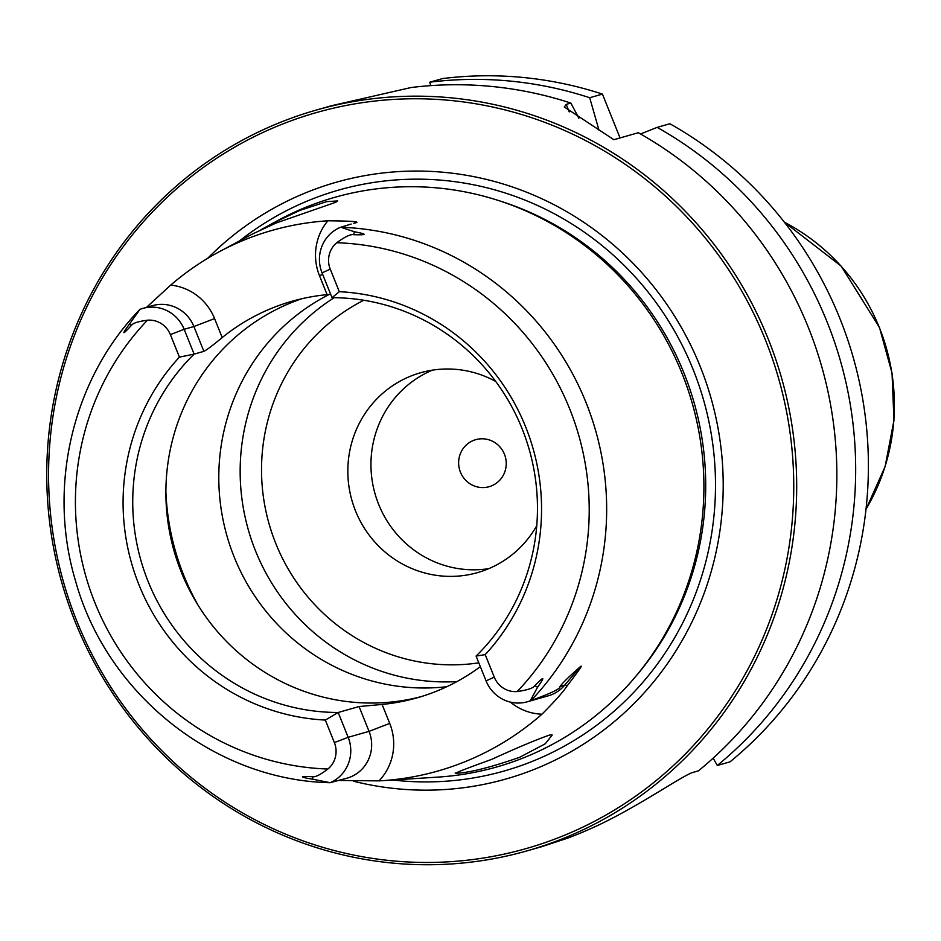 <?xml version="1.0" encoding="UTF-8"?>
<svg xmlns="http://www.w3.org/2000/svg" width="941" height="941" viewBox="0 0 941 941"><rect width="100%" height="100%" fill="white"/><g stroke="black" fill="none" stroke-linecap="round" stroke-linejoin="round"><path stroke-width="1.41" d="M541.322 846.806L567.47 838.208A385.104 374.142 74.1 0 0 578.539 833.879A385.104 374.142 74.1 0 0 589.466 829.209C635.057 809.307 683.919 774.172 693.799 772.161L698.457 770.832A385.104 374.142 74.1 0 0 638.327 132.728L613.873 139.691L564.306 106.992L566.223 104.392L570.881 103.075A385.104 374.142 74.1 0 0 410.982 87.548L331.726 105.674L316.376 110.038A385.104 374.142 -105.9 0 0 278.124 123.259A385.104 374.142 74.1 0 0 68.07 602.675A385.104 374.142 74.1 0 0 527.066 850.864L541.322 846.806M316.376 110.038A385.104 374.142 -105.9 0 1 775.372 358.227A385.104 374.142 -105.9 0 1 565.306 837.643A385.104 374.142 74.1 0 1 527.066 850.864M717.277 765.48A385.104 374.142 74.1 0 0 657.147 127.376L669.874 123.753A385.104 374.142 74.1 0 1 730.004 761.857L717.277 765.48L713.172 758.14M620.048 137.927L602.428 94.1A385.104 374.142 74.1 0 0 442.529 78.573L429.79 82.196A385.104 374.142 74.1 0 1 589.701 97.723L602.428 94.1M657.147 127.376L640.527 133.975M599.064 130.423L589.701 97.723M430.66 85.631L429.79 82.196M578.844 118.19L570.881 103.075M563.847 835.537A382.658 371.766 -105.9 0 0 765.351 339.76A382.658 371.766 -105.9 0 0 278.489 125.682A382.658 371.766 74.1 0 0 76.974 621.46A382.658 371.766 74.1 0 0 563.847 835.537M207.702 258.305A310.201 301.379 74.1 0 1 305.496 192.881A310.201 301.379 -105.9 0 1 700.186 366.425A310.201 301.379 -105.9 0 1 536.829 768.338A310.201 301.379 74.1 0 1 353.44 781.195M260.857 229.78L279.453 219.641A296.109 287.675 74.1 0 1 305.19 207.549A296.109 287.675 -105.9 0 1 681.931 373.201A296.109 287.675 -105.9 0 1 525.995 756.846A296.109 287.675 74.1 0 1 437.988 777.101L381.646 780.724A283.911 275.842 74.1 0 1 379.011 780.877L338.972 780.465M456.432 773.208C453.444 773.561 465.172 768.962 491.614 759.399C518.032 747.33 537.464 739.179 549.909 734.956L552.202 735.039L545.262 743.778L519.597 757.317C490.308 767.468 469.253 772.773 456.432 773.208L455.138 773.02M272.137 223.535L299.756 210.443L326.562 201.645L337.713 200.927L335.761 202.268L276.019 223.064L252.8 233.85L219.629 251.541A281.465 273.455 74.1 0 1 244.084 240.061A281.465 273.455 74.1 0 1 327.868 220.794C350.981 220.982 360.285 221.653 355.792 222.782L353.84 223.276A35.205 34.205 74.1 0 1 355.792 222.782M340.76 227.24L354.439 231.78C367.613 234.215 367.331 235.179 353.604 234.674C350.617 234.05 345.006 236.732 336.76 242.731A22.984 22.325 74.1 0 0 330.256 269.161L339.313 291.686A214.889 208.773 74.1 0 1 525.607 426.779A214.889 208.773 74.1 0 1 485.215 654.63L494.272 677.155A22.984 22.325 -105.9 0 0 517.185 691.553C527.278 690.129 533.182 688.165 534.888 685.648C544.474 675.685 545.357 676.226 537.546 687.271L530.23 700.822L531.03 700.539A278.489 270.561 -105.9 0 0 585.996 402.466A278.489 270.561 -105.9 0 0 340.76 227.24L351.122 224.052M531.03 700.539C551.238 693.235 560.883 688.565 559.966 686.53C562.73 682.754 569.446 676.214 580.126 666.887C583.491 663.899 579.221 670.145 567.317 685.648C563.541 691.517 555.096 701.033 541.981 714.184A283.911 275.842 74.1 0 1 466.03 761.293A283.911 275.842 74.1 0 1 381.646 780.724M480.357 666.663A207.832 201.915 -105.9 0 1 437.659 690.729A207.832 201.915 74.1 0 1 417.016 697.857A207.832 201.915 74.1 0 1 382.093 704.444L389.727 723.417A53.543 52.026 74.1 0 1 379.011 780.877M330.232 782.712L312.835 779.23C299.144 777.019 299.003 776.172 312.412 776.69C315.059 777.419 320.211 774.866 327.88 769.02A22.984 22.325 74.1 0 0 334.384 742.59L325.327 720.065L338.184 712.478L348.158 737.297A35.205 34.205 74.1 0 1 330.244 782.653L347.017 778.183A35.205 34.205 74.1 0 0 369.048 731.357L389.727 723.417M146.49 307.366L170.674 285.123A281.465 273.455 74.1 0 1 219.629 251.541M301.861 298.732A207.832 201.915 74.1 0 0 290.769 302.884A207.832 201.915 -105.9 0 0 176.708 559.566A207.832 201.915 -105.9 0 0 421.05 696.669M330.679 294.345L327.103 294.639A207.832 201.915 -105.9 0 0 292.18 301.214A207.832 201.915 -105.9 0 0 271.537 308.354A207.832 201.915 74.1 0 0 222.194 337.56C212.96 345.265 206.855 349.864 203.879 351.346L193.893 326.527L184.154 329.303A35.205 34.205 -105.9 0 0 142.856 308.401A35.205 34.205 -105.9 0 0 139.986 309.354L129.717 323.728L131.128 325.715C121.954 335.596 121.483 334.937 129.717 323.728M339.313 291.686L332.02 297.685A207.832 201.915 74.1 0 1 522.043 428.59A207.832 201.915 74.1 0 1 476.087 656.053L485.215 654.63M203.879 351.346L194.128 354.122A207.832 201.915 74.1 0 0 148.16 581.585A207.832 201.915 74.1 0 0 338.184 712.478L359.074 706.538L382.093 704.444M170.368 334.596L184.154 329.303L194.128 354.122L179.425 357.121L170.368 334.596A22.984 22.325 -105.9 0 0 147.455 320.199C137.845 321.493 132.399 323.339 131.128 325.715M332.02 297.685L322.045 272.878A35.205 34.205 74.1 0 1 339.96 227.522M325.327 720.065A214.889 208.773 74.1 0 1 139.033 584.973A214.889 208.773 74.1 0 1 179.425 357.121M476.087 656.053L486.062 680.872A35.205 34.205 -105.9 0 0 527.36 701.774A35.205 34.205 -105.9 0 0 530.23 700.822M446.81 686.707A207.832 201.915 74.1 0 1 227.793 538.758A207.832 201.915 74.1 0 1 329.221 294.451M334.184 297.697A207.832 201.915 -105.9 0 0 250.306 536.394A207.832 201.915 -105.9 0 0 456.903 681.602M495.731 381.446A103.922 100.958 -105.9 0 0 420.592 372.742A103.922 100.958 -105.9 0 0 410.264 376.306A103.922 100.958 -105.9 0 0 353.581 505.67A103.922 100.958 -105.9 0 0 477.44 572.646A103.922 100.958 -105.9 0 0 487.756 569.082A103.922 100.958 -105.9 0 0 536.758 525.701M488.791 568.646A103.922 100.958 74.1 0 1 375.024 493.731A103.922 100.958 74.1 0 1 432.342 370.166M491.555 485.862A24.454 23.76 -105.9 0 0 504.423 454.185A24.454 23.76 -105.9 0 0 473.311 440.506A24.454 23.76 -105.9 0 0 460.443 472.182A24.454 23.76 -105.9 0 0 491.555 485.862M866.014 509.199A202.609 196.845 -105.9 0 0 879.341 327.562A202.609 196.845 74.1 0 0 784.406 222.217M569.234 111.897L566.223 104.392M239.484 240.955A302.014 293.427 74.1 0 1 308.813 200.409A302.014 293.427 -105.9 0 1 693.082 369.366A302.014 293.427 -105.9 0 1 534.041 760.669A302.014 293.427 74.1 0 1 392.785 780.007M635.928 676.179A293.663 285.299 -105.9 0 0 500.883 201.292M699.481 435.048A293.663 285.299 -105.9 0 0 681.813 372.895M510.351 702.104A53.543 52.026 -105.9 0 0 541.981 714.184M165.898 491.884A244.507 237.555 -105.9 0 0 198.163 605.357M359.074 706.538L369.048 731.357L348.158 737.297L334.384 742.59M312.412 776.69L312.835 779.23M147.455 320.199A263.833 256.328 -105.9 0 0 95.006 602.993A263.833 256.328 -105.9 0 0 327.88 769.02M517.185 691.553A263.833 256.328 -105.9 0 0 569.634 408.759A263.833 256.328 -105.9 0 0 336.76 242.731M222.194 337.56L214.572 318.587L193.893 326.527A35.205 34.205 -105.9 0 0 152.595 305.625L142.856 308.401M214.572 318.587A53.543 52.026 -105.9 0 0 170.674 285.123M327.103 294.639L319.481 275.666A53.543 52.026 74.1 0 1 327.868 220.794M322.645 274.36L319.481 275.666M353.604 234.674L354.439 231.78M330.256 269.161L322.045 272.878M486.062 680.872L494.272 677.155M537.546 687.271L534.888 685.648M527.36 701.774L548.25 695.834A35.205 34.205 -105.9 0 0 564.694 685.177L559.966 686.53M567.317 685.648A18.338 3.635 40.2 0 0 564.694 685.177L580.126 666.887M363.767 300.25A192.552 187.071 -105.9 0 0 270.796 529.595A192.552 187.071 -105.9 0 0 478.816 662.84M784.335 222.135L841.183 266.127L879.506 327.55L892.044 373.165L893.95 420.368L885.116 466.583L866.002 509.304M139.927 309.389C72.598 378.729 47.085 486.579 75.539 580.926C106.898 694.54 215.066 780.395 330.197 782.712"/></g></svg>
